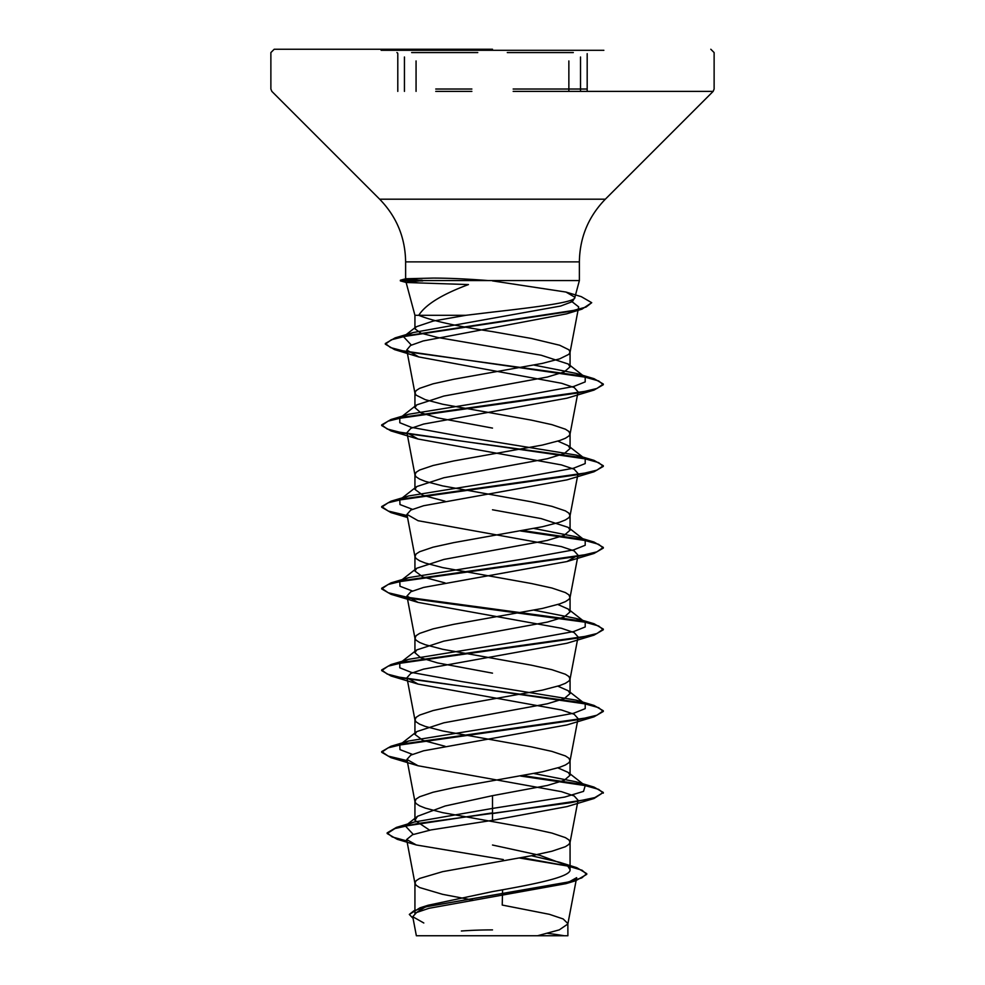 <?xml version="1.0" encoding="UTF-8"?>
<svg xmlns="http://www.w3.org/2000/svg" width="985" height="985" viewBox="0 0 985 985"><rect width="100%" height="100%" fill="white"/><g stroke="black" fill="none" stroke-linecap="round" stroke-linejoin="round"><path stroke-width="1.48" d="M603.867 50.309L381.133 50.309M492.5 49.25L274.199 49.25L492.5 49.25M397.644 53.042L396.906 52.574M420.755 935.75L564.245 935.75A443.25 443.25 0 0 0 547.734 933.361M492.5 428.093L437.635 417.874L420.829 412.777L414.931 407.679L416.729 404.884L443.816 396.068L547.365 377.033L564.171 371.936L570.069 366.826L568.271 364.031L541.159 355.228L437.672 337.473L420.841 333.139L414.931 328.793L416.236 326.761L433.252 321.048L465.905 315.298L492.5 312.097C537.145 307 577.185 302.05 574.797 297.199L565.969 292.052L492.5 280.897M422.146 280.565L405.857 278.755L433.055 278.09C448.754 278.102 467.161 278.927 488.277 280.565L579.377 280.565L422.146 280.565L406.374 282.51L468.454 284.567C442.068 294.355 425.495 304.599 418.76 315.298L414.931 315.298L406.103 282.375M513.16 91.383L713.152 91.383L605.344 199.192L492.5 199.192L605.344 199.192C588.39 216.651 579.734 237.545 579.377 261.875L405.623 261.875L579.377 261.875L579.377 280.565L574.784 297.692L572.396 301.619L560.674 306.039L413.072 332.561L395.133 337.88L569.564 311.482L586.038 307.086L591.714 302.69L581.285 296.657L565.969 292.052M465.905 315.298L414.931 315.298L414.931 328.793M472.763 900.068L442.634 894.343L419.61 887.534L416.113 885.269L414.931 882.991L416.113 880.725L419.61 878.46L442.634 871.651L531.284 855.768L551.92 851.225L565.39 846.694L568.887 844.416L570.069 842.15L568.887 839.885L565.39 837.619L551.92 833.076L531.284 828.533L442.634 812.65L425.323 808.119L419.61 805.853L416.113 803.575L414.968 801.728L416.113 799.044L419.61 796.766L433.08 792.236L453.716 787.692L542.366 771.809L559.677 767.278L565.39 765L568.887 762.735L570.032 760.876L568.887 758.204L565.39 755.926L551.92 751.395L531.284 746.852L442.634 730.968L425.323 726.438L419.61 724.16L416.113 721.894L414.968 720.035L416.113 717.351L419.61 715.085L433.08 710.554L453.716 706.011L542.366 690.128L559.677 685.585L565.39 683.319L568.887 681.054L570.032 679.194L568.887 676.51L565.39 674.245L551.92 669.701L531.284 665.17L442.634 649.287L425.323 644.744L419.61 642.479L416.113 640.213L414.968 638.354L416.113 635.67L419.61 633.404L433.08 628.861L453.716 624.33L542.366 608.447L559.677 603.904L565.39 601.638L568.887 599.372L570.032 597.513L568.887 594.829L565.39 592.564L551.92 588.02L531.284 583.489L442.634 567.606L425.323 563.063L419.61 560.797L416.113 558.52L414.968 556.673L416.113 553.989L419.61 551.723L433.08 547.18L453.716 542.637L542.366 526.753L559.677 522.222L565.39 519.957L568.887 517.679L570.032 515.832L568.887 513.148L565.39 510.87L551.92 506.339L531.284 501.796L442.634 485.913L425.323 481.382L419.61 479.104L416.113 476.838L414.968 474.979L416.113 472.308L419.61 470.03L433.08 465.499L453.716 460.955L542.366 445.072L559.677 440.541L565.39 438.263L568.887 435.998L570.032 434.139L568.887 431.455L565.39 429.189L551.92 424.658L531.284 420.115L442.634 404.232L425.323 399.688L416.113 395.157L414.931 392.892L416.113 390.614L419.61 388.349L433.08 383.805L453.716 379.274L542.366 363.391L559.677 358.848L568.887 354.317L570.069 352.039L568.887 349.773L559.677 345.242L531.284 338.434L492.5 331.625C456.387 326.183 431.812 320.741 418.76 315.298M414.931 882.991L414.931 913.501L428.081 905.264L492.5 891.597C533.944 884.284 571.054 877.032 570.069 869.693L567.495 865.643L539.817 855.325L492.5 845.019M429.669 830.195L414.931 820.345L417.505 816.294L445.121 806.001L492.5 795.671L547.389 785.451L564.171 780.354L570.069 775.257L568.271 772.449L557.855 767.857M445.048 746.273L422.873 740.351L414.931 734.416L416.717 731.609L443.878 722.805L547.328 703.783L564.159 698.673L570.069 693.563L568.271 690.768L557.855 686.176M492.5 673.149L437.648 662.942L420.829 657.832L414.931 652.723L416.729 649.928L443.829 641.124L547.377 622.089L564.171 616.992L570.069 611.882L568.271 609.087L557.855 604.494M445.048 582.911L422.873 576.976L414.931 571.041L416.729 568.246L443.878 559.431L547.34 540.408L564.159 535.311L570.069 530.201L568.283 527.406L541.11 518.59L492.5 509.774M445.048 501.217L422.885 495.295L414.931 489.36L416.717 486.565L443.853 477.75L547.34 458.727L564.159 453.617L570.069 448.52L568.271 445.725L557.855 441.12M522.924 935.75L537.551 935.75L559.258 929.877L567.852 924.004L576.656 877.66L565.981 883.656L428.967 908.305L416.569 912.504L412.752 916.715L423.809 922.994M567.852 924.004L567.902 935.75L416.36 935.75L412.752 916.715M567.902 923.585L563.149 918.943L549.371 914.314L502.227 905.055L502.584 889.775M492.5 795.671L492.5 808.426L414.057 822.069L407.039 824.814M417.505 816.294L405.315 825.922L413.294 834.443M531.383 855.743L559.135 862.158L576.828 867.687L586.752 873.658L581.729 877.93L567.36 882.215L419.955 907.85L409.317 914.437L413.06 918.365M568.419 866.369L570.069 869.693L570.069 842.15M568.271 772.449L585.201 785.698L583.539 791.374L564.762 797.062L492.5 808.426L492.5 812.884L396.413 827.412L387.167 832.867L392.264 836.942L406.916 841.005M521.471 857.603L576.828 867.687M594.017 798.503L566.917 806.616L492.5 820.32L492.5 813.561L594.017 798.503L603.312 792.457L594.878 797.567L570.857 802.676L417.357 823.558L394.948 828.545L387.167 833.544L397.238 839.306L407.051 841.719M519.329 857.984L568.382 866.16L582.086 870.247L586.752 874.348L575.782 880.713L427.256 906.52L413.885 910.817L409.317 914.437M492.5 820.32L430.938 829.936L412.506 834.726L406.645 839.528L416.323 844.97L503.31 859.548M570.438 300.437L578.675 306.901L570.032 352.458M407.298 516.263L390.996 512.606L381.688 507.238L388.078 502.806L406.497 498.373L594.004 471.766L603.312 466.397L598.646 462.618L585.041 458.838L390.996 430.925L381.688 425.557L388.078 421.124L406.497 416.692L594.004 390.085L603.312 384.716L598.646 380.936L585.041 377.144L394.579 349.613L385.32 344.184L391.316 339.8L408.504 335.429L581.963 309.155L566.597 313.846L423.181 340.945L410.536 345.464L406.756 349.995L418.859 356.964L561.647 383.288L574.267 387.573L578.06 391.845L570.032 434.139M594.004 390.085L566.941 398.186L423.599 424.067L410.819 428.377L406.94 432.698L418.096 439.027L561.413 464.908L574.193 469.217L578.035 473.539M594.004 471.766L566.929 479.88L423.562 505.748L410.794 510.07L406.99 514.379L418.059 520.708L561.413 546.601L574.181 550.91L578.023 555.22L566.954 561.548L423.587 587.429L410.844 591.751L406.953 596.06L418.046 602.389L561.413 628.27L574.156 632.592L578.06 636.901L570.032 679.194M407.298 761.319L390.983 757.662L381.688 752.294L388.078 747.861L406.497 743.429L594.017 716.821L603.312 711.453L598.646 707.673L585.041 703.881L390.996 675.981L381.688 670.613L388.078 666.18L406.497 661.748L594.004 635.14L566.954 643.242L423.575 669.123L410.819 673.432L406.94 677.742L418.046 684.082L561.413 709.963L574.181 714.273L578.047 718.594L570.032 760.876M594.017 716.821L566.954 724.923L423.562 750.804L410.794 755.126L406.94 759.435L418.071 765.764L561.413 791.644L574.193 795.954L578.06 800.276L570.032 842.569M585.201 785.698L576.237 781.819L534.092 773.533M412.407 754.375L399.972 749.61L399.799 744.857L408.763 740.979L522.74 722.497L573.627 713.251L585.213 708.634L585.201 704.004L576.237 700.138L462.273 681.657L411.385 672.41L399.787 667.793L399.799 663.164L416.729 649.928M401.646 662.006L408.763 659.297L522.727 640.816L573.615 631.57L585.213 626.952L585.201 622.323L576.237 618.457L534.092 610.158M412.432 591.012L399.984 586.247L399.799 581.482L416.717 568.246M401.646 580.325L408.763 577.616L522.727 559.123L573.615 549.889L585.201 545.259L585.201 540.642L576.237 536.776L534.092 528.477M412.407 509.319L399.972 504.554L399.799 499.801L416.717 486.565M401.646 498.644L408.763 495.935L522.715 477.442L573.615 468.195L585.201 463.578L585.201 458.961L576.237 455.082L462.285 436.601L411.385 427.355L399.799 422.737L399.799 418.12L416.717 404.872M401.646 416.95L408.763 414.242L522.715 395.761L573.615 386.514L585.201 381.897L585.201 377.28L576.237 373.401L534.092 365.115M411.336 345.058L403.493 336.685L413.072 332.561M603.312 792.457L594.017 787.101L583.846 784.639M583.354 784.54L522.9 775.651M407.162 760.617L388.25 756.111L381.688 751.617L390.983 746.261L578.515 719.641L596.935 715.208L603.312 710.776L594.017 705.42L583.846 702.958M583.354 702.847L403.148 678.16L387.191 674.048L381.688 669.935L390.983 664.567L578.515 637.96L596.935 633.527L603.312 629.095L594.017 623.727L583.846 621.264M583.354 621.166L407.605 597.329M407.162 597.242L388.25 592.748L381.688 588.242L390.983 582.886L578.515 556.279L596.935 551.834L603.312 547.401L594.017 542.045L583.846 539.583M583.354 539.485L522.9 530.595M407.162 515.561L388.25 511.055L381.688 506.561L390.983 501.205L578.515 474.585L596.935 470.153L603.312 465.72L594.017 460.364L583.846 457.902M583.354 457.803L403.148 433.104L387.191 428.992L381.688 424.88L390.996 419.512L578.515 392.904L596.935 388.472L603.312 384.039L594.004 378.671L583.846 376.221M583.354 376.11L405.931 351.657L390.565 347.582L385.32 343.506L395.133 337.88M603.312 793.147L598.646 789.354L585.041 785.574L520.659 776.057M594.004 635.14L603.312 629.772L598.646 625.98L585.041 622.2L408.479 598.166M407.298 597.944L390.996 594.3L381.688 588.931L388.078 584.499L406.497 580.054L594.004 553.459L603.312 548.091L598.646 544.299L585.041 540.519L520.659 531.001M581.963 309.155L591.714 302.69M422.146 280.22L400.378 280.22L422.146 280.22M422.75 280.897L400.378 280.897L422.75 280.897M580.522 91.383L580.522 57.007L580.522 91.383M507.275 52.574L573.319 52.574M513.16 89.032L587.183 89.032M565.969 89.032L549.273 89.032M710.801 49.25L714.125 52.574L714.125 89.032L713.152 91.383L549.273 91.383M492.5 199.192L379.656 199.192L492.5 199.192M435.752 91.383L471.877 91.383M435.752 89.032L471.877 89.032M411.644 52.574L477.774 52.574M404.441 91.383L404.441 56.995L404.441 91.383M587.183 91.383L587.183 53.658M405.623 278.878L405.623 261.875C405.266 237.545 396.61 216.651 379.656 199.192L271.848 91.383L270.875 89.032L270.875 52.574L274.199 49.25M570.069 366.826L570.069 352.039M570.069 775.257L570.069 760.469M570.069 693.563L570.069 678.788M570.069 611.882L570.069 597.095M570.069 530.201L570.069 515.414M570.069 448.52L570.069 433.732M414.931 820.345L414.931 801.31M414.931 733.025L414.931 719.629M414.931 652.723L414.931 637.935M414.931 569.65L414.931 556.254M414.931 487.969L414.931 474.573M414.931 406.276L414.931 392.892M428.081 905.264L419.955 907.85M414.057 822.069L396.413 827.412M387.167 832.867L387.167 833.544M586.752 873.658L586.752 874.348M397.238 839.306L416.323 844.97M575.782 880.713L565.981 883.656M406.756 349.995L414.968 393.298M406.94 432.698L414.968 474.979M578.06 473.539L570.032 515.832M406.94 514.392L414.968 556.673M578.06 555.232L570.032 597.513M406.94 596.06L414.968 638.354M406.94 677.742L414.968 720.035M406.94 759.435L414.968 801.728M406.645 839.528L414.968 883.41M576.237 781.819L594.017 787.101M408.763 740.979L390.983 746.261M576.237 700.138L594.017 705.42M408.763 659.297L390.983 664.567M576.237 618.457L594.017 623.727M408.763 577.616L390.983 582.886M576.237 536.776L594.017 542.045M408.763 495.935L390.983 501.205M576.237 455.082L594.017 460.364M408.763 414.242L390.996 419.512M576.237 373.401L594.004 378.671M399.799 744.857L416.717 731.621M585.201 704.004L568.271 690.768M585.201 622.323L568.271 609.087M585.201 540.642L568.283 527.406M585.201 458.961L568.283 445.712M585.201 377.28L568.283 364.031M403.493 336.685L416.236 326.761M418.859 356.976L394.579 349.613M418.083 439.039L390.996 430.925M407.531 517.519L390.996 512.606M566.954 561.548L594.004 553.459M418.046 602.389L390.996 594.3M418.046 684.082L390.996 675.981M418.071 765.776L390.983 757.662M381.688 752.294L381.688 751.617M603.312 711.453L603.312 710.776M381.688 670.613L381.688 669.935M603.312 629.772L603.312 629.095M381.688 588.931L381.688 588.242M603.312 548.091L603.312 547.401M381.688 507.238L381.688 506.561M603.312 466.397L603.312 465.72M381.688 425.557L381.688 424.88M603.312 384.716L603.312 384.039M385.32 344.184L385.32 343.506M405.857 278.755L400.378 280.22L400.378 280.897L406.374 282.51M492.5 929.902A443.25 443.25 0 0 0 461.374 930.997M568.862 91.383L568.862 60.959M397.792 91.383L397.792 53.658M416.064 91.383L416.064 60.947"/></g></svg>
